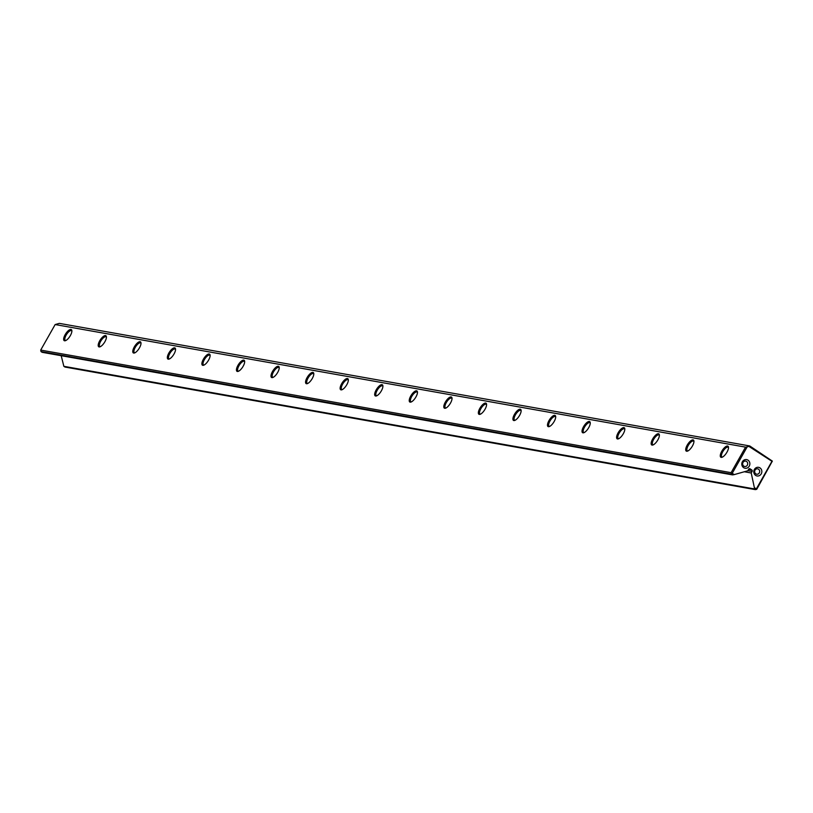 <?xml version="1.0" encoding="UTF-8"?>
<svg xmlns="http://www.w3.org/2000/svg" width="813" height="813" viewBox="0 0 813 813"><rect width="100%" height="100%" fill="white"/><g stroke="black" fill="none" stroke-linecap="round" stroke-linejoin="round"><path stroke-width="1.22" d="M55.152 324.55L40.701 350.078L731.111 472.668L745.551 447.13L55.152 324.55L59.319 323.371L749.728 445.951L772.35 461.103L756.781 489.233L755.389 489.629L754.251 488.898L63.851 366.317L64.989 367.049L755.389 489.629M61.199 355.698L63.851 366.317M42.164 352.314L732.564 474.894L731.426 474.162L41.026 351.582L42.164 352.314M742.411 461.703A4.39 4.024 100.1 0 0 745.694 468.298A4.39 4.024 100.1 0 0 749.393 461.743A4.39 4.024 100.1 0 0 742.411 461.703M761.232 473.857A4.39 4.024 -79.9 0 1 754.251 473.816A4.39 4.024 -79.9 0 1 757.95 467.272A4.39 4.024 -79.9 0 1 761.232 473.857M748.58 469.375L751.771 469.944A1.098 1.006 -79.9 0 1 752.086 471.438L751.222 472.983L754.352 487.617L756.344 488.898L771.964 461.296L748.864 446.378L747.188 446.845L732.208 473.329L734.21 474.609L747.797 470.768L748.661 469.233A1.098 1.006 -79.9 0 1 750.053 468.837L749.342 468.705M751.771 469.944L750.053 468.837M445.321 402.15A6.585 2.459 122.8 0 1 449.477 397.415A6.585 2.459 122.8 0 1 452.008 398.075A6.585 2.459 122.8 0 1 449.975 403.939A6.585 2.459 122.8 0 1 445.473 408.217A6.585 2.459 122.8 0 1 445.321 402.15M65.172 334.651A6.585 2.459 122.8 0 1 69.329 329.915A6.585 2.459 122.8 0 1 71.859 330.586A6.585 2.459 122.8 0 1 69.827 336.45A6.585 2.459 122.8 0 1 65.325 340.718A6.585 2.459 122.8 0 1 65.172 334.651M548.999 420.555A6.585 2.459 122.8 0 1 553.155 415.819A6.585 2.459 122.8 0 1 555.686 416.49A6.585 2.459 122.8 0 1 553.653 422.354A6.585 2.459 122.8 0 1 549.141 426.622A6.585 2.459 122.8 0 1 548.999 420.555M721.792 451.235A6.585 2.459 122.8 0 1 725.948 446.5A6.585 2.459 122.8 0 1 728.478 447.17A6.585 2.459 122.8 0 1 726.446 453.034A6.585 2.459 122.8 0 1 721.944 457.302A6.585 2.459 122.8 0 1 721.792 451.235M341.643 383.746A6.585 2.459 122.8 0 1 345.799 379A6.585 2.459 122.8 0 1 348.33 379.671A6.585 2.459 122.8 0 1 346.297 385.535A6.585 2.459 122.8 0 1 341.795 389.803A6.585 2.459 122.8 0 1 341.643 383.746M134.287 346.927A6.585 2.459 122.8 0 1 138.454 342.192A6.585 2.459 122.8 0 1 140.984 342.852A6.585 2.459 122.8 0 1 138.942 348.716A6.585 2.459 122.8 0 1 134.44 352.984A6.585 2.459 122.8 0 1 134.287 346.927M652.666 438.969A6.585 2.459 122.8 0 1 656.833 434.233A6.585 2.459 122.8 0 1 659.363 434.894A6.585 2.459 122.8 0 1 657.331 440.758A6.585 2.459 122.8 0 1 652.819 445.026A6.585 2.459 122.8 0 1 652.666 438.969M168.85 353.066A6.585 2.459 122.8 0 1 173.006 348.32A6.585 2.459 122.8 0 1 175.537 348.99A6.585 2.459 122.8 0 1 173.504 354.854A6.585 2.459 122.8 0 1 168.992 359.122A6.585 2.459 122.8 0 1 168.85 353.066M514.436 414.427A6.585 2.459 122.8 0 1 518.603 409.681A6.585 2.459 122.8 0 1 521.123 410.352A6.585 2.459 122.8 0 1 519.09 416.215A6.585 2.459 122.8 0 1 514.588 420.484A6.585 2.459 122.8 0 1 514.436 414.427M237.965 365.332A6.585 2.459 122.8 0 1 242.122 360.596A6.585 2.459 122.8 0 1 244.652 361.267A6.585 2.459 122.8 0 1 242.62 367.13A6.585 2.459 122.8 0 1 238.118 371.399A6.585 2.459 122.8 0 1 237.965 365.332M618.114 432.831A6.585 2.459 122.8 0 1 622.27 428.095A6.585 2.459 122.8 0 1 624.801 428.756A6.585 2.459 122.8 0 1 622.768 434.62A6.585 2.459 122.8 0 1 618.266 438.898A6.585 2.459 122.8 0 1 618.114 432.831M583.551 426.693A6.585 2.459 122.8 0 1 587.718 421.957A6.585 2.459 122.8 0 1 590.248 422.628A6.585 2.459 122.8 0 1 588.206 428.492A6.585 2.459 122.8 0 1 583.704 432.76A6.585 2.459 122.8 0 1 583.551 426.693M410.758 396.012A6.585 2.459 122.8 0 1 414.925 391.277A6.585 2.459 122.8 0 1 417.455 391.947A6.585 2.459 122.8 0 1 415.413 397.811A6.585 2.459 122.8 0 1 410.911 402.079A6.585 2.459 122.8 0 1 410.758 396.012M99.725 340.789A6.585 2.459 122.8 0 1 103.891 336.054A6.585 2.459 122.8 0 1 106.422 336.714A6.585 2.459 122.8 0 1 104.379 342.578A6.585 2.459 122.8 0 1 99.877 346.856A6.585 2.459 122.8 0 1 99.725 340.789M376.195 389.874A6.585 2.459 122.8 0 1 380.362 385.138A6.585 2.459 122.8 0 1 382.893 385.809A6.585 2.459 122.8 0 1 380.86 391.673A6.585 2.459 122.8 0 1 376.348 395.941A6.585 2.459 122.8 0 1 376.195 389.874M307.08 377.608A6.585 2.459 122.8 0 1 311.247 372.872A6.585 2.459 122.8 0 1 313.777 373.533A6.585 2.459 122.8 0 1 311.735 379.397A6.585 2.459 122.8 0 1 307.233 383.665A6.585 2.459 122.8 0 1 307.08 377.608M272.518 371.47A6.585 2.459 122.8 0 1 276.684 366.734A6.585 2.459 122.8 0 1 279.215 367.395A6.585 2.459 122.8 0 1 277.182 373.258A6.585 2.459 122.8 0 1 272.67 377.537A6.585 2.459 122.8 0 1 272.518 371.47M203.402 359.194A6.585 2.459 122.8 0 1 207.569 354.458A6.585 2.459 122.8 0 1 210.1 355.129A6.585 2.459 122.8 0 1 208.057 360.992A6.585 2.459 122.8 0 1 203.555 365.261A6.585 2.459 122.8 0 1 203.402 359.194M479.873 408.289A6.585 2.459 122.8 0 1 484.04 403.553A6.585 2.459 122.8 0 1 486.57 404.213A6.585 2.459 122.8 0 1 484.528 410.077A6.585 2.459 122.8 0 1 480.026 414.345A6.585 2.459 122.8 0 1 479.873 408.289M687.229 445.097A6.585 2.459 122.8 0 1 691.396 440.361A6.585 2.459 122.8 0 1 693.926 441.032A6.585 2.459 122.8 0 1 691.883 446.896A6.585 2.459 122.8 0 1 687.381 451.164A6.585 2.459 122.8 0 1 687.229 445.097M734.21 474.609L732.564 474.894M754.251 488.898L754.352 487.617M744.312 471.753L751.222 472.983M745.551 447.13L747.188 446.845M748.864 446.378L749.728 445.951M731.426 474.162L731.111 472.668M40.701 350.078L41.026 351.582M731.487 473.451L732.208 473.329M756.344 488.898L756.303 489.467M759.301 472.912A2.744 2.52 -79.9 0 1 754.688 471.093A2.744 2.52 -79.9 0 1 757.645 468.827A2.744 2.52 -79.9 0 1 759.301 472.912M743.041 462.414A2.744 2.52 100.1 0 0 744.708 466.499A2.744 2.52 100.1 0 0 747.665 464.243A2.744 2.52 100.1 0 0 743.041 462.414M71.879 331.135A5.762 2.154 -57.2 0 0 71.524 330.688A5.762 2.154 -57.2 0 0 66.138 335.129A5.762 2.154 -57.2 0 0 65.274 340.373A5.762 2.154 -57.2 0 0 65.833 340.505M106.442 337.273A5.762 2.154 -57.2 0 0 106.086 336.826A5.762 2.154 -57.2 0 0 100.69 341.267A5.762 2.154 -57.2 0 0 99.836 346.511A5.762 2.154 -57.2 0 0 100.395 346.643M141.005 343.411A5.762 2.154 -57.2 0 0 140.649 342.954A5.762 2.154 -57.2 0 0 135.253 347.395A5.762 2.154 -57.2 0 0 134.399 352.639A5.762 2.154 -57.2 0 0 134.958 352.781M175.557 349.549A5.762 2.154 -57.2 0 0 175.202 349.092A5.762 2.154 -57.2 0 0 169.815 353.533A5.762 2.154 -57.2 0 0 168.952 358.777A5.762 2.154 -57.2 0 0 169.511 358.919M210.12 355.688A5.762 2.154 -57.2 0 0 209.764 355.23A5.762 2.154 -57.2 0 0 204.368 359.671A5.762 2.154 -57.2 0 0 203.514 364.915A5.762 2.154 -57.2 0 0 204.073 365.047M244.683 361.815A5.762 2.154 -57.2 0 0 244.327 361.368A5.762 2.154 -57.2 0 0 238.931 365.809A5.762 2.154 -57.2 0 0 238.067 371.053A5.762 2.154 -57.2 0 0 238.626 371.185M279.235 367.954A5.762 2.154 -57.2 0 0 278.879 367.506A5.762 2.154 -57.2 0 0 273.493 371.937A5.762 2.154 -57.2 0 0 272.629 377.191A5.762 2.154 -57.2 0 0 273.188 377.323M313.798 374.092A5.762 2.154 -57.2 0 0 313.442 373.634A5.762 2.154 -57.2 0 0 308.046 378.075A5.762 2.154 -57.2 0 0 307.192 383.319A5.762 2.154 -57.2 0 0 307.751 383.462M348.36 380.23A5.762 2.154 -57.2 0 0 348.005 379.773A5.762 2.154 -57.2 0 0 342.608 384.214A5.762 2.154 -57.2 0 0 341.745 389.457A5.762 2.154 -57.2 0 0 342.303 389.6M382.913 386.358A5.762 2.154 -57.2 0 0 382.557 385.911A5.762 2.154 -57.2 0 0 377.161 390.352A5.762 2.154 -57.2 0 0 376.307 395.596A5.762 2.154 -57.2 0 0 376.866 395.728M417.476 392.496A5.762 2.154 -57.2 0 0 417.12 392.049A5.762 2.154 -57.2 0 0 411.724 396.49A5.762 2.154 -57.2 0 0 410.87 401.734A5.762 2.154 -57.2 0 0 411.429 401.866M452.028 398.634A5.762 2.154 -57.2 0 0 451.672 398.187A5.762 2.154 -57.2 0 0 446.286 402.618A5.762 2.154 -57.2 0 0 445.422 407.872A5.762 2.154 -57.2 0 0 445.981 408.004M486.591 404.772A5.762 2.154 -57.2 0 0 486.235 404.315A5.762 2.154 -57.2 0 0 480.839 408.756A5.762 2.154 -57.2 0 0 479.985 414A5.762 2.154 -57.2 0 0 480.544 414.142M521.153 410.911A5.762 2.154 -57.2 0 0 520.798 410.453A5.762 2.154 -57.2 0 0 515.401 414.894A5.762 2.154 -57.2 0 0 514.548 420.138A5.762 2.154 -57.2 0 0 515.107 420.28M555.706 417.039A5.762 2.154 -57.2 0 0 555.35 416.591A5.762 2.154 -57.2 0 0 549.964 421.032A5.762 2.154 -57.2 0 0 549.1 426.276A5.762 2.154 -57.2 0 0 549.659 426.408M590.268 423.177A5.762 2.154 -57.2 0 0 589.913 422.73A5.762 2.154 -57.2 0 0 584.517 427.171A5.762 2.154 -57.2 0 0 583.663 432.414A5.762 2.154 -57.2 0 0 584.222 432.546M624.831 429.315A5.762 2.154 -57.2 0 0 624.475 428.858A5.762 2.154 -57.2 0 0 619.079 433.299A5.762 2.154 -57.2 0 0 618.215 438.542A5.762 2.154 -57.2 0 0 618.774 438.685M659.384 435.453A5.762 2.154 -57.2 0 0 659.028 434.996A5.762 2.154 -57.2 0 0 653.642 439.437A5.762 2.154 -57.2 0 0 652.778 444.681A5.762 2.154 -57.2 0 0 653.337 444.823M693.946 441.591A5.762 2.154 -57.2 0 0 693.591 441.134A5.762 2.154 -57.2 0 0 688.194 445.575A5.762 2.154 -57.2 0 0 687.341 450.819A5.762 2.154 -57.2 0 0 687.9 450.961M728.499 447.719A5.762 2.154 -57.2 0 0 728.153 447.272A5.762 2.154 -57.2 0 0 722.757 451.713A5.762 2.154 -57.2 0 0 721.893 456.957A5.762 2.154 -57.2 0 0 722.452 457.089M752.086 471.438L747.838 470.686"/></g></svg>
